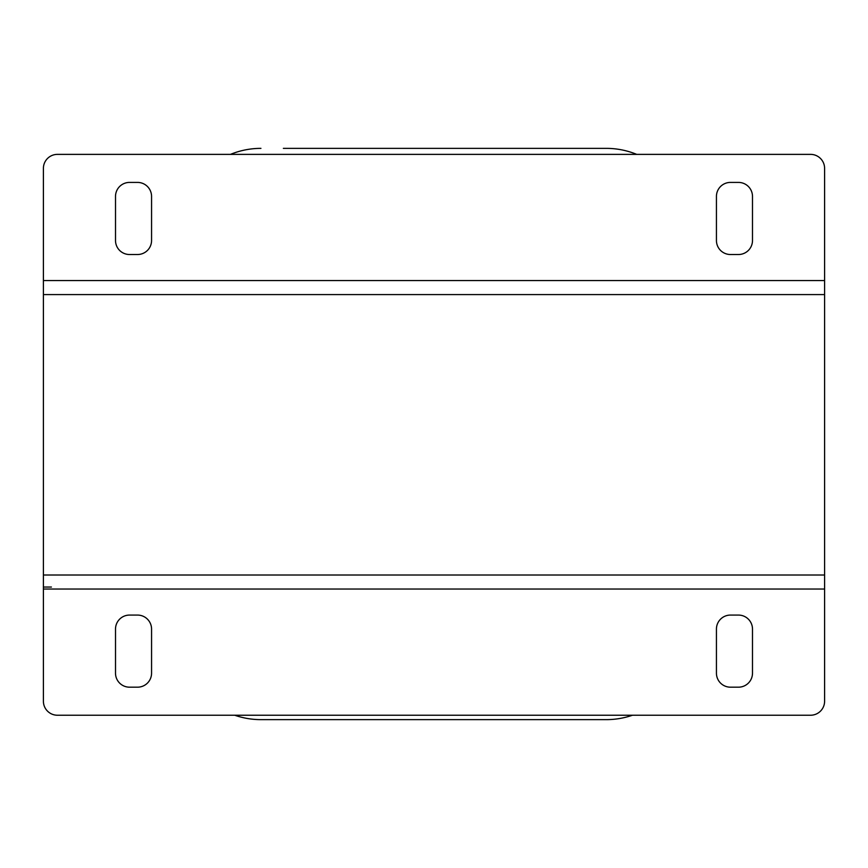 <?xml version="1.0" encoding="UTF-8"?>
<svg xmlns="http://www.w3.org/2000/svg" width="868" height="868" viewBox="0 0 868 868"><rect width="100%" height="100%" fill="white"/><g stroke="black" fill="none" stroke-linecap="round" stroke-linejoin="round"><path stroke-width="1.3" d="M43.4 575.017L824.6 575.017L824.6 589.036L43.4 589.036L43.4 575.017L824.6 575.017L824.6 294.588L43.4 294.588L43.4 575.017M583.828 719.637L606.265 719.637A80.127 80.127 0 0 0 632.468 715.232M283.369 719.637L260.932 719.637A80.127 80.127 0 0 1 234.729 715.232M636.711 154.374A80.127 80.127 0 0 0 606.265 148.363L583.828 148.363M606.265 148.363L283.369 148.363M230.487 154.374A80.127 80.127 0 0 1 260.932 148.363M260.932 719.637L606.265 719.637M51.407 587.039L43.4 587.039M43.4 589.036L43.4 701.214A14.018 14.018 0 0 0 57.418 715.232L810.582 715.232A14.018 14.018 0 0 0 824.6 701.214L824.6 589.036M738.473 615.076A14.018 14.018 0 0 1 752.491 629.105L752.491 673.167A14.018 14.018 0 0 1 738.473 687.185L730.455 687.185A14.018 14.018 0 0 1 716.436 673.167L716.436 629.105A14.018 14.018 0 0 1 730.455 615.076L738.473 615.076M137.545 615.076A14.018 14.018 0 0 1 151.564 629.105L151.564 673.167A14.018 14.018 0 0 1 137.545 687.185L129.527 687.185A14.018 14.018 0 0 1 115.509 673.167L115.509 629.105A14.018 14.018 0 0 1 129.527 615.076L137.545 615.076M824.6 294.588L43.4 294.588L43.4 280.559L824.6 280.559L824.6 294.588M824.6 280.559L824.6 168.392A14.018 14.018 0 0 0 810.582 154.374L57.418 154.374A14.018 14.018 0 0 0 43.4 168.392L43.4 280.559M129.527 254.519A14.018 14.018 0 0 1 115.509 240.501L115.509 196.439A14.018 14.018 0 0 1 129.527 182.41L137.545 182.41A14.018 14.018 0 0 1 151.564 196.439L151.564 240.501A14.018 14.018 0 0 1 137.545 254.519L129.527 254.519M730.455 254.519A14.018 14.018 0 0 1 716.436 240.501L716.436 196.439A14.018 14.018 0 0 1 730.455 182.41L738.473 182.41A14.018 14.018 0 0 1 752.491 196.439L752.491 240.501A14.018 14.018 0 0 1 738.473 254.519L730.455 254.519"/></g></svg>
